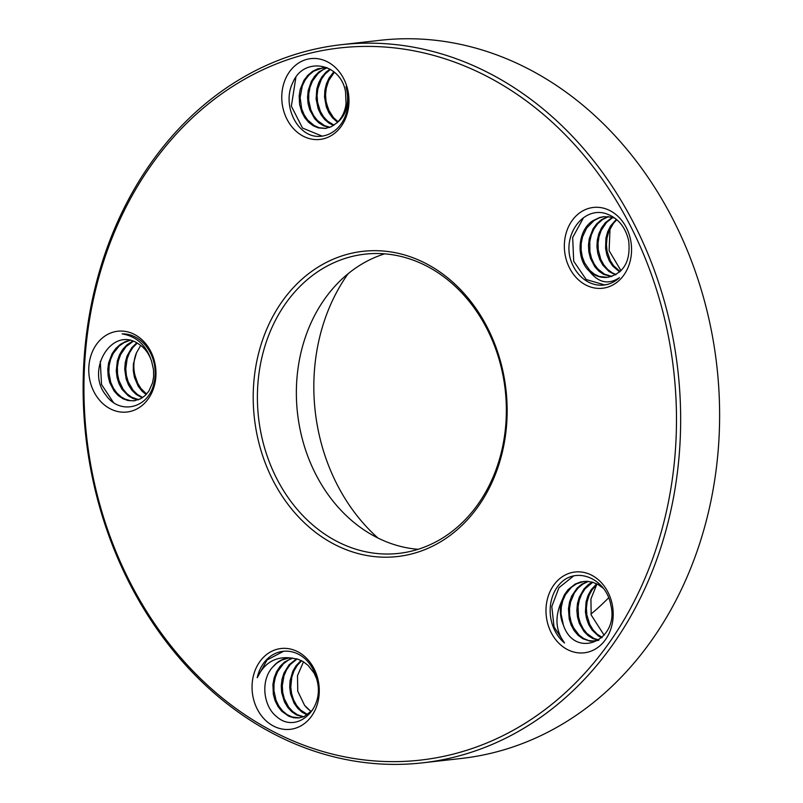 <?xml version="1.0" encoding="UTF-8"?>
<svg xmlns="http://www.w3.org/2000/svg" width="803" height="803" viewBox="0 0 803 803"><rect width="100%" height="100%" fill="white"/><g stroke="black" fill="none" stroke-linecap="round" stroke-linejoin="round"><path stroke-width="1.2" d="M325.827 128.36L319.243 127.737L314.214 125.609L307.589 119.938L304.156 114.799L301.697 108.827L300.141 97.575L302.319 85.831L305.16 79.989L309.014 75.02L313.722 71.166L323.248 67.633M336.457 123.15A30.323 24.993 -96.5 0 0 346.043 103.597L345.551 91.984C340.934 62.604 303.634 56.32 292.934 82.318C281.953 103.888 295.936 134.502 316.282 136.319A37.641 31.026 -96.5 0 0 321.3 136.239A37.641 31.026 -96.5 0 0 347.197 91A37.641 31.026 -96.5 0 0 346.023 86.583L347.037 91.09C349.064 105.615 345.541 116.305 336.457 123.17L331.067 126.804L325.255 128.43L318.339 127.898L313.3 125.81L308.703 122.377L304.799 117.75L301.808 112.189L299.579 104.39L299.158 95.918L300.222 89.294L304.026 80.23L307.86 75.251L312.538 71.367L317.858 68.777L326.851 67.593M329.983 127.265L324.502 125.609L317.486 120.56L313.732 115.762L310.841 109.86L308.743 100.465L308.784 93.76L310.028 87.196L312.457 81.103L318.068 73.485L322.856 69.801L327.222 67.753M326.921 67.623L319.182 71.708L314.786 76.034L311.313 81.374L308.151 90.759L307.549 97.434L308.051 103.426L309.727 109.81L314.625 118.643L318.791 122.829L323.579 125.79L329.471 127.456M334.028 125.097L327.624 121.173L323.559 116.786L320.357 111.396L317.576 102.352L317.085 95.667L317.817 88.992L321.33 79.387L324.954 74.197L330.414 69.409M329.963 69.138L325.918 72.23L321.862 76.947L318.771 82.609L316.804 88.922L316.111 98.98L318.189 108.847L320.959 114.618L324.673 119.486L328.989 123.13L333.536 125.439M333.837 71.798L329.059 78.001L326.379 83.924L324.844 90.408L324.532 97.133L326.329 106.929L328.919 112.791L332.492 117.82L337.491 122.197M337.993 121.695L333.416 117.549L328.477 109.66L326.048 101.399L325.556 94.704L326.289 88.039L328.678 80.661L334.359 72.23M134.502 400.757L130.377 400.647L125.208 399.181L121.333 397.013L116.977 393.149L113.374 388.16L110.734 382.308L108.867 372.512L109.138 365.817L110.623 359.312L113.273 353.35L119.165 346.023L124.094 342.58L129.745 340.442M129.464 340.392L125.559 341.536L120.34 344.367L115.793 348.462L112.129 353.621L108.636 362.836L107.783 369.46L108.164 376.155L109.73 382.579L114.116 391.051L118.141 395.467L122.839 398.679L127.938 400.526L133.971 400.827L140.706 398.73L145.152 395.538L148.846 391.151L152.58 382.77L153.644 376.507L153.534 369.952L151.807 362.093A30.323 24.993 -96.5 0 0 138.949 344.226M132.636 341.175L127.025 344.788L122.799 349.295L119.506 354.796L117.308 361.009L116.254 371.016L117.077 377.641L119.065 383.874L122.106 389.415L128.289 395.849L133.147 398.569L138.156 399.854M138.668 399.663L131.582 397.184L126.984 393.761L123.07 389.164L118.934 380.522L117.559 374.047L117.368 367.332L118.412 360.718L120.641 354.524L125.991 346.655L133.117 341.335M136.46 352.848L133.388 363.97L133.288 370.695L134.392 377.259L138.176 386.153L141.88 390.991L146.136 394.564M146.618 394.052L140.927 388.501L137.704 383.232L135.135 375.854A30.323 24.993 83.5 0 1 134.643 373.807A30.323 24.993 83.5 0 1 136.47 352.828L140.716 345.441M615.028 218.265L611.274 217.111L603.625 216.68L599.69 217.472L592.945 220.684C577.156 230.451 575.771 259.379 589.583 271.374A30.323 24.993 -96.5 0 0 607.178 277.316L599.239 276.473L594.27 274.104L589.793 270.41L584.534 262.792L582.275 256.719L581.141 250.155L581.221 243.429L582.526 236.885L586.652 228.062L593.999 220.574L599.279 217.844L604.127 216.629M607.178 277.316A30.323 24.993 -96.5 0 0 608.363 277.145M611.916 276.393L604.529 274.184L597.723 268.875L594.12 263.926L591.45 258.084L589.894 251.66L589.803 241.583L591.299 234.988L593.939 229.026L597.743 223.736L602.471 219.61L608.423 216.649M607.881 216.609L601.417 219.731L596.8 223.736L593.056 228.825L589.282 238.601L588.458 245.256L588.86 251.961L590.456 258.375L594.852 266.787L598.908 271.193L603.605 274.375L611.384 276.553M616.092 274.536L612.348 272.879L607.751 269.497L603.826 264.92L600.785 259.369L598.245 249.813L598.034 243.118L599.048 236.504L601.246 230.29L606.586 222.391L612.809 217.503M612.257 217.342L605.281 222.772L601.537 227.861L598.827 233.793L597.302 240.097L596.93 246.792L597.783 253.427L599.801 259.65L602.862 265.171L609.045 271.565L615.58 274.827M316.753 679.057L314.073 673.065L308.091 665.366L303.193 661.632L297.752 659.143L290.806 657.988A30.323 24.993 -96.5 0 0 288.066 658.119A30.323 24.993 -96.5 0 0 273.271 666.51L276.593 663.298L281.642 660.116L288.508 658.069M299.499 717.852L292.121 716.999L287.163 714.66L282.676 710.996L278.922 706.188L276.112 700.467L273.943 690.791L273.994 684.076L275.268 677.511L277.718 671.438L283.359 663.85L288.177 660.186L292.744 658.099M292.202 658.048L284.473 662.094L280.076 666.38L276.583 671.71L274.164 677.802L272.92 684.377L273.341 694.414L275.108 700.758L277.958 706.459L281.733 711.237L288.668 716.186L293.808 717.782L298.967 717.922L304.106 716.577L312.367 710.253M303.664 716.758L297.421 714.73L292.734 711.538L288.689 707.132L284.292 698.71L282.696 692.296L282.305 685.601L284.001 675.704L286.601 669.732L290.244 664.553L297.12 658.952M296.568 658.791L289.08 664.794L284.031 672.924L282.034 679.238L281.241 685.892L281.672 692.587L284.513 701.993L287.725 707.383L291.79 711.759L296.498 714.921L303.143 716.949M311.323 711.448A30.323 24.993 83.5 0 1 304.638 705.425L311.122 711.659M563.375 625.035L561.006 613.743L561.307 607.028L562.823 600.534L565.493 594.591L571.395 587.304L576.353 583.881L584.072 581.392M603.324 588.308L597.813 584.353L592.233 582.115L586.411 581.302L580.629 581.964L575.139 584.082L568.082 589.663L564.429 594.722L561.367 601.919A30.323 24.993 -96.5 0 0 563.385 625.045M595.123 641.165L588.659 640.573L583.62 638.475L579.033 635.032L573.513 627.705L571.043 621.763L569.678 615.259L569.528 608.544L570.592 601.939L574.386 592.915L578.22 587.926L582.908 584.042L588.368 581.412M587.826 581.362L581.723 584.243L577.056 588.157L571.706 596.027L569.488 602.23L568.454 608.845L569.197 618.872L571.154 625.105L574.175 630.666L578.09 635.263L582.697 638.676L590.356 641.226L598.426 640.382M598.978 640.011L593.919 638.455L586.943 633.517L583.169 628.769L580.308 623.088L578.521 616.754L578.07 606.687L579.294 600.142L581.693 594.029L585.166 588.689L592.755 582.255M592.192 582.105L588.378 584.594L584.002 588.94L579.214 597.312L577.437 603.685L576.855 610.38L577.498 617.045L579.304 623.359L584.002 631.529L588.197 635.715L592.995 638.636L598.636 640.242M295.875 77.379L291.359 106.177L302.52 128.058L322.144 136.129M138.949 344.206C112.219 324.844 85.088 370.344 105.966 395.217C119.547 414.749 146.979 408.797 153.403 385.47A37.641 31.026 -96.5 0 0 154.186 363.588A37.641 31.026 -96.5 0 0 122.146 333.867C137.062 336.507 146.949 345.922 151.807 362.093M100.275 361.33L101.529 384.496L113.374 402.423M583.58 217.603L572.669 237.517L573.713 261.256L586.21 279.534L604.579 284.904L607.67 284.332M608.373 277.165C624.132 272.99 630.887 260.764 628.639 240.509C625.196 226.326 617.377 217.292 605.181 213.397C583.992 207.284 564.429 232.248 569.819 256.779A37.641 31.026 -96.5 0 0 603.876 285.055A37.641 31.026 -96.5 0 0 619.454 277.637C608.554 284.935 598.586 282.847 589.553 271.394M283.529 651.273L267.088 659.966L257.221 677.752C264.277 662.836 275.469 656.232 290.786 657.968M273.251 666.5C260.292 679.519 262.902 706.038 276.724 716.708C296.417 734.313 324.482 709.2 317.205 681.024C315.438 672.733 311.795 665.697 306.284 659.915A37.641 31.026 -96.5 0 0 283.128 651.313A37.641 31.026 -96.5 0 0 257.221 677.752M573.372 576.142L558.968 587.686L551.802 606.516L554.04 626.902L564.569 643.002C555.676 630.957 554.592 617.256 561.327 601.909M563.365 625.065C575.139 660.116 619.956 640.302 610.762 604.789C606.426 580.73 580.74 567.591 563.636 580.378A37.641 31.026 -96.5 0 0 564.569 643.002M612.127 603.936A40.652 33.505 83.5 0 1 570.632 651.002A40.652 33.505 83.5 0 1 556.017 582.275A40.652 33.505 83.5 0 1 612.127 603.936M318.199 680.442A40.652 33.505 83.5 0 1 276.694 727.508A40.652 33.505 83.5 0 1 262.089 658.781A40.652 33.505 83.5 0 1 318.199 680.442M630.485 239.374A40.652 33.505 83.5 0 1 588.99 286.44A40.652 33.505 83.5 0 1 574.386 217.713A40.652 33.505 83.5 0 1 630.485 239.374M154.899 363.157A40.652 33.505 83.5 0 1 113.404 410.223A40.652 33.505 83.5 0 1 98.789 341.496A40.652 33.505 83.5 0 1 154.899 363.157M347.91 90.558A40.652 33.505 83.5 0 1 306.415 137.624A40.652 33.505 83.5 0 1 291.8 68.897A40.652 33.505 83.5 0 1 347.91 90.558M604.167 635.253L591.179 614.998L590.928 598.918L596.78 584.464M596.679 583.771L591.078 589.864L588.017 595.535L586.07 601.869L585.417 611.906L586.501 618.481L588.729 624.593L591.982 629.943L598.376 635.996L601.768 637.813M304.618 705.435L297.752 691.202L297.491 675.654L303.484 661.802M301.045 660.467L296.096 665.657L292.844 671.188L290.064 680.713L289.722 687.428L290.606 694.053L294.069 703.147L297.612 708.176L301.938 712.12L307.208 714.931M621.01 270.741L609.126 250.697L610.009 228.735M616.363 219.329L610.531 226.034L607.65 231.846L605.914 238.25L605.582 248.328L606.867 254.832L609.286 260.834L612.699 266.024L619.675 271.986M136.691 342.881L131.772 347.689L127.025 356.07L125.268 362.464L124.706 369.159L126.161 379.066L128.55 385.069L131.943 390.278L136.149 394.434L142.221 397.836M329.33 111.456L326.359 103.055M602.19 637.411L597.02 634.059L592.935 629.693L589.713 624.312L586.842 614.917L586.391 608.242L587.164 601.588L589.131 595.274L592.223 589.623L597.241 584.062M307.71 714.6L300.613 710.063L296.688 705.516L293.627 699.985L291.619 693.752L290.776 687.127L291.8 677.13L293.978 670.906L297.261 665.396L301.617 660.749M620.177 271.544L613.663 265.793L610.28 260.584L607.098 251.309L606.446 244.634L607.008 237.929L608.784 231.525L613.532 223.184L616.814 219.721M142.713 397.505L137.333 394.414L133.107 390.288L128.209 381.857L126.402 375.533L125.77 368.868L127.115 358.901L129.484 352.798L132.937 347.438L137.223 343.162M257.281 435.949A153.584 126.593 -96.5 0 0 469.233 517.784A153.584 126.593 -96.5 0 0 414.047 258.154A153.584 126.593 -96.5 0 0 257.281 435.949M261.387 435.136A150.573 124.114 83.5 0 1 364.964 254.16A150.573 124.114 83.5 0 1 505.207 389.826A150.573 124.114 83.5 0 1 398.8 553.387A150.573 124.114 83.5 0 1 261.387 435.136M666.972 329.32A358.359 295.384 83.5 0 1 301.175 744.18A358.359 295.384 83.5 0 1 172.414 138.387A358.359 295.384 83.5 0 1 666.972 329.32M384.667 253.828A150.573 124.114 -96.5 0 0 300.352 430.729A150.573 124.114 -96.5 0 0 418.072 549.302M671.077 328.507A361.37 297.873 -96.5 0 0 341.285 44.697A361.37 297.873 -96.5 0 0 85.901 437.233A361.37 297.873 -96.5 0 0 422.488 762.85A361.37 297.873 -96.5 0 0 671.077 328.507M341.285 44.697L380.251 40.291A361.37 297.873 83.5 0 1 710.043 324.101A361.37 297.873 83.5 0 1 461.454 758.444L422.488 762.85M608.644 597.783A263.494 217.191 83.5 0 1 590.978 614.044M348.08 273.753A180.685 148.936 -96.5 0 0 318.61 432.215A180.685 148.936 -96.5 0 0 377.972 538.05M326.349 128.309L325.295 128.43M323.77 67.562L322.716 67.683M135.034 400.707L133.981 400.827M288.98 658.018L288.066 658.119"/></g></svg>
